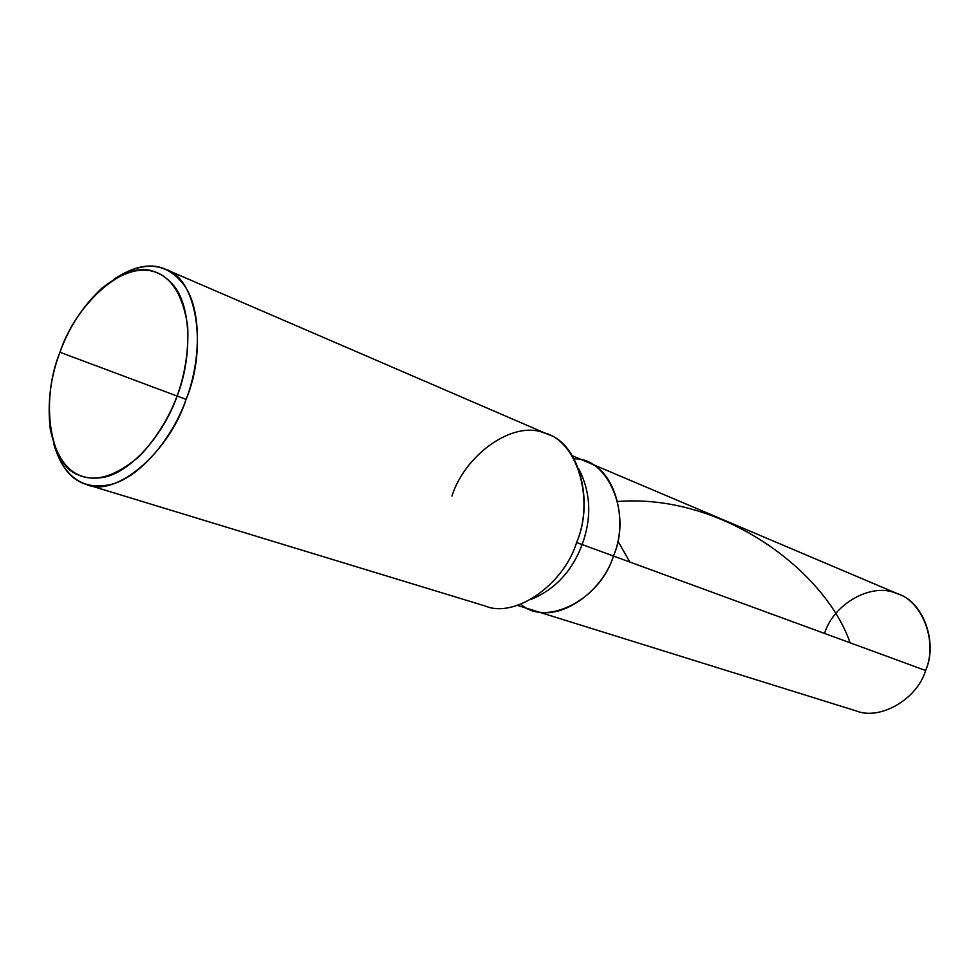 <?xml version="1.0" encoding="UTF-8"?>
<svg xmlns="http://www.w3.org/2000/svg" width="979" height="979" viewBox="0 0 979 979"><rect width="100%" height="100%" fill="white"/><g stroke="black" fill="none" stroke-linecap="round" stroke-linejoin="round"><path stroke-width="1.47" d="M572.348 455.761L898.734 594.241C923.65 602.269 937.968 643.093 925.632 670.505L613.441 556.023C599.907 600.812 544.838 626.939 520.889 604.19C544.838 626.939 599.907 600.812 613.441 556.023C628.861 520.828 614.922 470.532 587.571 462.223C614.922 470.532 628.861 520.828 613.441 556.023L925.632 670.505C938.384 641.269 921.704 599.65 895.626 593.054C870.869 582.615 833.545 604.178 824.697 633.009M574.196 458.894C607.347 457.009 632.397 512.984 613.441 556.023C632.397 512.984 607.347 457.009 574.196 458.894M925.632 670.505C917.164 699.153 880.084 720.777 855.952 710.852L533.249 610.309C559.425 621.579 602.293 592.552 613.441 556.023L582.138 544.544C591.94 517.561 590.814 492.339 578.773 468.904C590.814 492.339 591.94 517.561 582.138 544.544L576.619 542.525C595.183 498.825 576.533 439.791 543.908 432.84C513.216 420.224 465.111 454.403 451.906 496.12M177.138 396.067C168.51 418.62 156.028 438.604 139.679 456.006C116.146 476.161 95.82 482.512 78.687 475.096C49.17 465.049 40.31 399.909 59.964 352.269L177.138 396.067C191.982 358.29 191.835 307.198 173.54 285.378C155.428 264.11 131.492 265.089 101.755 288.303C82.848 306.06 68.909 327.378 59.964 352.269C75.983 303.257 124.969 259.716 153.85 271.489C171.655 277.13 182.926 295.315 187.674 326.044C188.751 349.968 185.251 373.305 177.138 396.067L59.964 352.269C50.516 377.233 47.261 402.736 50.223 428.753C57.834 465.563 75.371 481.803 102.832 477.458C130.794 472.808 163.897 434.297 177.138 396.067L186.096 399.371C207.964 347.496 196.559 277.779 165.5 269.262C151.011 262.69 133.793 266.043 113.833 279.296C143.546 260.035 167.079 262.127 184.444 285.587C201.833 309.988 200.94 361.288 186.096 399.371L177.138 396.067M165.5 269.262L548.264 434.48C579.103 444.001 594.375 501.811 576.607 542.562L613.441 556.023C602.293 592.552 559.425 621.579 533.249 610.309L517.45 605.389M530.851 599.515C555.02 589.529 572.115 571.198 582.138 544.544C572.115 571.198 555.02 589.529 530.851 599.515M576.607 542.562C563.635 584.793 514.93 618.642 485.327 606.05L86.531 484.507C115.669 497.993 169.073 452.69 186.096 399.371C172.659 437.846 140.205 477.189 111.263 484.385C82.958 490.858 63.733 477.214 53.612 443.438C60.257 466.457 71.222 480.151 86.531 484.507M850.078 642.799C825.946 572.079 723.579 493.294 617.676 501.493M629.815 562.032L618.275 541.656"/></g></svg>
